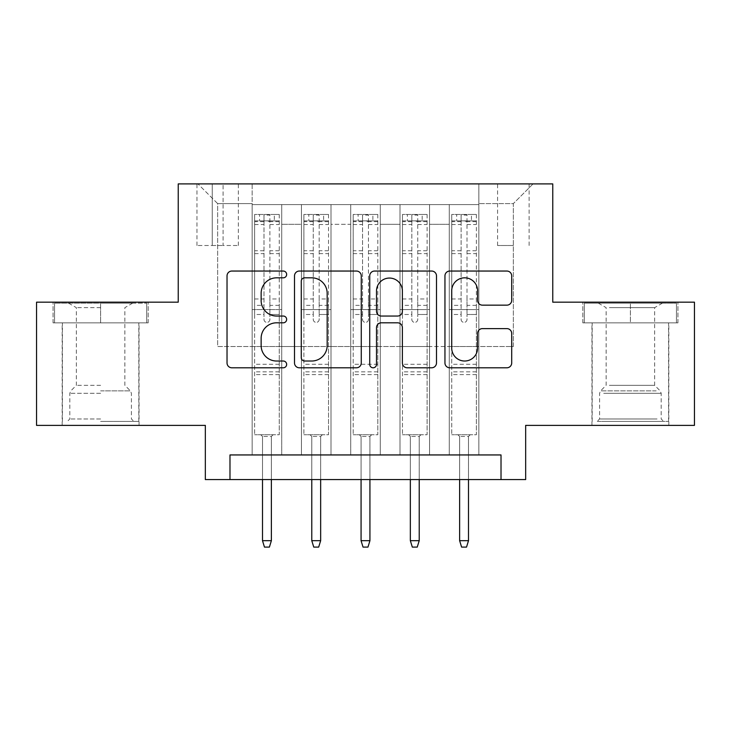 <?xml version="1.0" encoding="UTF-8"?>
<svg xmlns="http://www.w3.org/2000/svg" width="731" height="731" viewBox="0 0 731 731"><rect width="100%" height="100%" fill="white"/><g stroke="black" fill="none" stroke-linecap="round" stroke-linejoin="round"><path stroke-width="0.55" stroke-dasharray="3.65 2.74" d="M286.653 274.436A3.39 3.39 0 0 0 283.262 271.046L231.873 271.046A4.834 4.834 0 0 0 227.03 275.889L227.03 362.96A4.834 4.834 0 0 0 231.873 367.794L283.262 367.794A3.39 3.39 0 0 0 286.653 364.413A3.39 3.39 0 0 0 283.262 361.023L276.62 361.023A15.479 15.479 0 0 1 261.141 345.544L261.141 338.289A15.479 15.479 0 0 1 276.62 322.81L283.262 322.81A3.39 3.39 0 0 0 286.653 319.42A3.39 3.39 0 0 0 283.262 316.039L276.62 316.039A15.479 15.479 0 0 1 261.141 300.56L261.141 293.305A15.479 15.479 0 0 1 276.62 277.826L283.262 277.826A3.39 3.39 0 0 0 286.653 274.436M630.387 322.874L582.826 322.874L677.939 322.874L630.387 322.874L630.387 302.177L677.939 302.177L582.826 302.177L630.387 302.177L630.387 322.874L584.307 322.874L676.458 322.874L630.387 322.874L630.387 303.164L584.307 303.164L676.458 303.164L630.387 303.164L630.387 322.874M630.387 425.378L668.828 425.378L630.387 425.378M513.345 183.901L497.573 183.901L513.345 183.901M513.345 245.497L497.573 245.497L513.345 245.497M100.613 322.874L148.174 322.874L53.061 322.874L100.613 322.874L100.613 302.177L148.174 302.177L53.061 302.177L100.613 302.177L100.613 322.874L138.808 322.874L54.542 322.874L146.693 322.874L62.418 322.874L100.613 322.874L100.613 303.164L54.542 303.164L146.693 303.164L100.613 303.164L132.649 303.164L100.613 303.164L100.613 322.874M100.613 425.378L139.054 425.378L100.613 425.378M694.45 302.177L694.45 425.378L525.662 425.378L525.662 479.582L205.338 479.582L205.338 425.378L36.55 425.378L36.55 302.177L178.236 302.177L178.236 183.901L552.764 183.901L552.764 302.177L694.45 302.177M478.842 454.947L478.842 204.598L252.158 204.598L252.158 454.947L281.718 454.947L252.158 454.947L281.718 454.947L252.158 454.947L252.158 204.598L281.718 204.598L281.718 454.947L281.718 204.598L281.718 346.531L301.437 346.531L281.718 346.531L281.718 204.598L252.158 204.598L478.842 204.598L478.842 454.947L449.282 454.947L449.282 204.598L399.994 204.598L399.994 454.947L399.994 204.598L429.563 204.598L429.563 454.947L429.563 204.598L429.563 346.531L429.563 204.598L449.282 204.598L449.282 454.947L478.842 454.947L449.282 454.947L478.842 454.947L478.842 203.611L478.842 346.531L513.345 346.531L513.345 203.611L478.842 203.611L513.345 203.611L513.345 346.531L478.842 346.531L478.842 309.569L478.842 454.947M399.994 454.947L429.563 454.947L399.994 454.947L429.563 454.947L399.994 454.947L399.994 309.569L399.994 346.531L380.284 346.531L380.284 224.307L380.284 346.531L399.994 346.531L399.994 224.307L399.994 346.531L449.282 346.531L429.563 346.531L429.563 309.569L429.563 346.531L399.994 346.531L399.994 309.569L429.563 309.569L429.563 454.947L429.563 309.569L399.994 309.569L399.994 454.947M380.284 454.947L380.284 204.598L350.716 204.598L350.716 454.947L350.716 204.598L380.284 204.598L380.284 454.947L350.716 454.947L380.284 454.947L350.716 454.947L380.284 454.947L380.284 309.569L380.284 454.947M331.006 454.947L331.006 204.598L301.437 204.598L301.437 454.947L301.437 204.598L331.006 204.598L331.006 454.947L301.437 454.947L331.006 454.947L301.437 454.947L331.006 454.947L331.006 309.569L331.006 454.947M449.282 224.307L449.282 346.531L449.282 204.598L449.282 224.307L429.563 224.307L449.282 224.307M331.006 224.307L331.006 346.531L331.006 204.598L331.006 224.307L350.716 224.307L350.716 346.531L331.006 346.531L350.716 346.531L350.716 204.598L331.006 204.598L350.716 204.598L350.716 224.307L331.006 224.307M229.982 479.582L229.982 454.947L229.982 479.582L229.982 454.947L501.018 454.947L229.982 454.947L501.018 454.947L501.018 479.582M212.237 183.901L196.959 183.901L212.237 183.901L212.237 245.497L196.959 245.497L223.074 245.497L212.237 245.497L212.237 183.901M223.074 183.901L238.352 183.901L223.074 183.901L223.074 245.497L238.352 245.497L223.074 245.497L223.074 183.901M478.842 183.901L252.158 183.901L533.054 183.901L478.842 183.901L478.842 204.598L478.842 183.901M252.158 183.901L197.946 183.901L252.158 183.901L252.158 346.531L217.655 346.531L217.655 203.611L252.158 203.611L217.655 203.611L197.946 183.901L217.655 203.611L217.655 346.531L252.158 346.531L252.158 183.901M301.437 224.307L301.437 346.531L301.437 204.598L281.718 204.598L301.437 204.598L301.437 224.307L281.718 224.307L301.437 224.307M399.994 204.598L380.284 204.598L380.284 224.307L380.284 204.598L399.994 204.598L399.994 224.307L399.994 204.598M350.716 346.531L380.284 346.531L350.716 346.531L350.716 309.569L350.716 346.531M301.437 346.531L331.006 346.531L331.006 309.569L331.006 346.531L301.437 346.531L301.437 309.569L331.006 309.569L301.437 309.569L301.437 454.947L301.437 346.531M252.158 346.531L281.718 346.531L281.718 309.569L281.718 454.947L281.718 309.569L281.718 346.531L252.158 346.531L252.158 309.569L281.718 309.569L252.158 309.569L252.158 454.947L252.158 346.531M449.282 346.531L478.842 346.531L449.282 346.531L449.282 309.569L449.282 346.531M252.158 309.569L281.718 309.569L252.158 309.569M301.437 309.569L331.006 309.569L301.437 309.569M350.716 309.569L380.284 309.569L350.716 309.569L350.716 454.947L350.716 309.569L380.284 309.569L350.716 309.569M399.994 309.569L429.563 309.569L399.994 309.569M449.282 309.569L478.842 309.569L449.282 309.569L449.282 454.947L449.282 309.569L478.842 309.569L449.282 309.569M533.054 183.901L513.345 203.611L533.054 183.901M53.061 322.874L53.061 302.177L53.061 322.874M148.174 322.874L148.174 302.177L148.174 322.874M677.939 322.874L677.939 302.177L677.939 322.874M582.826 322.874L582.826 302.177L582.826 322.874M361.269 362.96L361.269 275.889A4.834 4.834 0 0 0 356.426 271.046L299.354 271.046A4.834 4.834 0 0 0 294.511 275.889L294.511 362.96A4.834 4.834 0 0 0 299.354 367.794L356.426 367.794A4.834 4.834 0 0 0 361.269 362.96M304.672 277.826A3.39 3.39 0 0 0 301.282 281.207L301.282 357.633A3.39 3.39 0 0 0 304.672 361.023L311.689 361.023A15.479 15.479 0 0 0 327.168 345.544L327.168 293.305A15.479 15.479 0 0 0 311.689 277.826L304.672 277.826M374.574 271.046L431.646 271.046A4.834 4.834 0 0 1 436.489 275.889L436.489 362.96A4.834 4.834 0 0 1 431.646 367.794L407.222 367.794A4.834 4.834 0 0 1 402.388 362.96L402.388 327.643A4.834 4.834 0 0 0 397.545 322.81L381.344 322.81A4.834 4.834 0 0 0 376.502 327.643L376.502 364.413A3.39 3.39 0 0 1 373.121 367.794A3.39 3.39 0 0 1 369.731 364.413L369.731 275.889A4.834 4.834 0 0 1 374.574 271.046M402.388 291.002A12.939 12.939 0 0 0 389.44 278.063A12.939 12.939 0 0 0 376.502 291.002L376.502 311.196A4.834 4.834 0 0 0 381.344 316.039L397.545 316.039A4.834 4.834 0 0 0 402.388 311.196L402.388 291.002M482.442 305.156L506.866 305.156A4.834 4.834 0 0 0 511.709 300.313L511.709 275.889A4.834 4.834 0 0 0 506.866 271.046L449.793 271.046A4.834 4.834 0 0 0 444.951 275.889L444.951 362.96A4.834 4.834 0 0 0 449.793 367.794L506.866 367.794A4.834 4.834 0 0 0 511.709 362.96L511.709 333.455A4.834 4.834 0 0 0 506.866 328.612L482.442 328.612A4.834 4.834 0 0 0 477.599 333.455L477.599 348.084A12.939 12.939 0 0 1 464.66 361.023A12.939 12.939 0 0 1 451.721 348.084L451.721 290.764A12.939 12.939 0 0 1 464.66 277.826A12.939 12.939 0 0 1 477.599 290.764L477.599 300.313A4.834 4.834 0 0 0 482.442 305.156M263.982 319.42A2.961 2.961 0 0 0 266.934 322.38A2.961 2.961 0 0 1 263.982 319.42L263.982 314.485L263.982 319.42M279.132 214.457L274.326 214.457L274.326 220.863L279.26 220.863L279.26 214.457L254.616 214.457L254.616 434.744L254.616 314.485L263.982 314.485L263.982 305.366L254.616 305.366M254.616 214.457L254.616 314.485L263.982 314.485L263.982 222.151C265.947 220.442 267.921 220.442 269.894 222.151L269.894 298.961L279.26 298.961L279.26 434.744L254.616 434.744L273.102 434.744L271.375 436.462L262.502 436.462L271.375 436.462L271.375 540.693L262.502 540.693L262.502 436.462L260.775 434.744L262.502 436.462L262.502 479.582M279.26 220.863L279.26 298.961M279.26 214.457L279.26 434.744L273.102 434.744L271.375 436.462L271.375 479.582M274.326 214.457L254.744 214.457M274.326 220.863L259.542 220.863L259.542 214.457M254.616 220.863L279.132 220.863M254.744 220.863L259.542 220.863M269.894 319.42A2.961 2.961 0 0 1 266.934 322.38A2.961 2.961 0 0 0 269.894 319.42L269.894 314.485L269.894 319.42M279.26 305.366L269.894 305.366L269.894 314.485L269.894 298.961M269.894 305.366L269.894 215.06L263.982 215.06L263.982 305.366M279.26 374.619L254.616 374.619M262.502 540.693L264.476 547.099L269.401 547.099L271.375 540.693M263.982 222.151L263.982 215.06M269.894 222.151L269.894 215.06M100.613 421.431L138.808 421.431L100.613 421.431M100.613 418.973L69.811 418.973L100.613 418.973M100.613 307.65L76.362 307.65L100.613 307.65M100.613 385.319L76.362 385.319L100.613 385.319M146.693 322.874L146.693 303.164L146.693 322.874M54.542 322.874L54.542 303.164L54.542 322.874M601.576 421.431L663.647 421.431L601.576 421.431M657.059 418.973L599.584 418.973L657.059 418.973M602.646 303.164L662.414 303.164L602.646 303.164M609.38 307.65L654.638 307.65L609.38 307.65M609.38 385.319L654.638 385.319L609.38 385.319M597.309 421.431L668.582 421.431L597.309 421.431M597.309 322.874L668.582 322.874L597.309 322.874M676.458 322.874L676.458 303.164L676.458 322.874M584.307 322.874L584.307 303.164L584.307 322.874M313.261 319.42A2.961 2.961 0 0 0 316.221 322.38A2.961 2.961 0 0 1 313.261 319.42L313.261 314.485L313.261 319.42M328.42 214.457L323.614 214.457L323.614 220.863L328.539 220.863L328.539 214.457L303.895 214.457L303.895 434.744L303.895 314.485L313.261 314.485L313.261 305.366L303.895 305.366M303.895 214.457L303.895 314.485L313.261 314.485L313.261 222.151C315.225 220.442 317.199 220.442 319.173 222.151L319.173 298.961L328.539 298.961L328.539 434.744L303.895 434.744L322.38 434.744L320.653 436.462L311.781 436.462L320.653 436.462L320.653 540.693L311.781 540.693L311.781 436.462L310.063 434.744L311.781 436.462L311.781 479.582M328.539 220.863L328.539 298.961M328.539 214.457L328.539 434.744L322.38 434.744L320.653 436.462L320.653 479.582M323.614 214.457L304.023 214.457M323.614 220.863L308.829 220.863L308.829 214.457M303.895 220.863L328.42 220.863M304.023 220.863L308.829 220.863M319.173 319.42A2.961 2.961 0 0 1 316.221 322.38A2.961 2.961 0 0 0 319.173 319.42L319.173 314.485L319.173 319.42M328.539 305.366L319.173 305.366L319.173 314.485L319.173 298.961M319.173 305.366L319.173 215.06L313.261 215.06L313.261 305.366M328.539 374.619L303.895 374.619M311.781 540.693L313.754 547.099L318.679 547.099L320.653 540.693M313.261 222.151L313.261 215.06M319.173 222.151L319.173 215.06M362.539 319.42A2.961 2.961 0 0 0 365.5 322.38A2.961 2.961 0 0 1 362.539 319.42L362.539 314.485L362.539 319.42M377.699 214.457L372.892 214.457L372.892 220.863L377.817 220.863L377.817 214.457L353.183 214.457L353.183 434.744L353.183 314.485L362.539 314.485L362.539 305.366L353.183 305.366M353.183 214.457L353.183 314.485L362.539 314.485L362.539 222.151C364.513 220.442 366.478 220.442 368.461 222.151L368.461 298.961L377.817 298.961L377.817 434.744L353.183 434.744L371.659 434.744L369.932 436.462L361.068 436.462L369.932 436.462L369.932 540.693L361.068 540.693L361.068 436.462L359.341 434.744L361.068 436.462L361.068 479.582M377.817 220.863L377.817 298.961M377.817 214.457L377.817 434.744L371.659 434.744L369.932 436.462L369.932 479.582M372.892 214.457L353.301 214.457M372.892 220.863L358.108 220.863L358.108 214.457M353.183 220.863L377.699 220.863M353.301 220.863L358.108 220.863M368.461 319.42A2.961 2.961 0 0 1 365.5 322.38A2.961 2.961 0 0 0 368.461 319.42L368.461 314.485L368.461 319.42M377.817 305.366L368.461 305.366L368.461 314.485L368.461 298.961M368.461 305.366L368.461 215.06L362.539 215.06L362.539 305.366M377.817 374.619L353.183 374.619M361.068 540.693L363.033 547.099L367.967 547.099L369.932 540.693M362.539 222.151L362.539 215.06M368.461 222.151L368.461 215.06M411.827 319.42A2.961 2.961 0 0 0 414.779 322.38A2.961 2.961 0 0 1 411.827 319.42L411.827 314.485L411.827 319.42M426.977 214.457L422.171 214.457L422.171 220.863L427.105 220.863L427.105 214.457L402.461 214.457L402.461 434.744L402.461 314.485L411.827 314.485L411.827 305.366L402.461 305.366M402.461 214.457L402.461 314.485L411.827 314.485L411.827 222.151C413.792 220.442 415.765 220.442 417.739 222.151L417.739 298.961L427.105 298.961L427.105 434.744L402.461 434.744L420.937 434.744L419.219 436.462L410.347 436.462L419.219 436.462L419.219 540.693L410.347 540.693L410.347 436.462L408.62 434.744L410.347 436.462L410.347 479.582M427.105 220.863L427.105 298.961M427.105 214.457L427.105 434.744L420.937 434.744L419.219 436.462L419.219 479.582M422.171 214.457L402.58 214.457M422.171 220.863L407.386 220.863L407.386 214.457M402.461 220.863L426.977 220.863M402.58 220.863L407.386 220.863M417.739 319.42A2.961 2.961 0 0 1 414.779 322.38A2.961 2.961 0 0 0 417.739 319.42L417.739 314.485L417.739 319.42M427.105 305.366L417.739 305.366L417.739 314.485L417.739 298.961M417.739 305.366L417.739 215.06L411.827 215.06L411.827 305.366M427.105 374.619L402.461 374.619M410.347 540.693L412.321 547.099L417.246 547.099L419.219 540.693M411.827 222.151L411.827 215.06M417.739 222.151L417.739 215.06M461.106 319.42A2.961 2.961 0 0 0 464.066 322.38A2.961 2.961 0 0 1 461.106 319.42L461.106 314.485L461.106 319.42M476.256 214.457L471.458 214.457L471.458 220.863L476.384 220.863L476.384 214.457L451.74 214.457L451.74 434.744L451.74 314.485L461.106 314.485L461.106 305.366L451.74 305.366M451.74 214.457L451.74 314.485L461.106 314.485L461.106 222.151C463.07 220.442 465.044 220.442 467.018 222.151L467.018 298.961L476.384 298.961L476.384 434.744L451.74 434.744L470.225 434.744L468.498 436.462L459.625 436.462L468.498 436.462L468.498 540.693L459.625 540.693L459.625 436.462L457.898 434.744L459.625 436.462L459.625 479.582M476.384 220.863L476.384 298.961M476.384 214.457L476.384 434.744L470.225 434.744L468.498 436.462L468.498 479.582M471.458 214.457L451.868 214.457M471.458 220.863L456.674 220.863L456.674 214.457M451.74 220.863L476.256 220.863M451.868 220.863L456.674 220.863M467.018 319.42A2.961 2.961 0 0 1 464.066 322.38A2.961 2.961 0 0 0 467.018 319.42L467.018 314.485L467.018 319.42M476.384 305.366L467.018 305.366L467.018 314.485L467.018 298.961M467.018 305.366L467.018 215.06L461.106 215.06L461.106 305.366M476.384 374.619L451.74 374.619M459.625 540.693L461.599 547.099L466.524 547.099L468.498 540.693M461.106 222.151L461.106 215.06M467.018 222.151L467.018 215.06M399.994 224.307L380.284 224.307L399.994 224.307M279.26 364.266L254.616 364.266M279.26 314.485L269.894 314.485L279.26 314.485M254.616 298.961L263.982 298.961M263.982 250.742L254.616 250.742M279.26 250.742L269.894 250.742M254.616 253.62L263.982 253.62M269.894 253.62L279.26 253.62M263.982 221.648L254.616 221.648M254.616 224.527L263.982 224.527M279.26 221.648L269.894 221.648M269.894 224.527L279.26 224.527M279.26 371.841L254.616 371.841M100.613 393.296L69.811 393.296L100.613 393.296M100.613 390.857L130.401 390.857L100.613 390.857M603.715 393.296L661.189 393.296L603.715 393.296M656.182 390.857L600.599 390.857L656.182 390.857M328.539 364.266L303.895 364.266M328.539 314.485L319.173 314.485L328.539 314.485M303.895 298.961L313.261 298.961M313.261 250.742L303.895 250.742M328.539 250.742L319.173 250.742M303.895 253.62L313.261 253.62M319.173 253.62L328.539 253.62M313.261 221.648L303.895 221.648M303.895 224.527L313.261 224.527M328.539 221.648L319.173 221.648M319.173 224.527L328.539 224.527M328.539 371.841L303.895 371.841M377.817 364.266L353.183 364.266M377.817 314.485L368.461 314.485L377.817 314.485M353.183 298.961L362.539 298.961M362.539 250.742L353.183 250.742M377.817 250.742L368.461 250.742M353.183 253.62L362.539 253.62M368.461 253.62L377.817 253.62M362.539 221.648L353.183 221.648M353.183 224.527L362.539 224.527M377.817 221.648L368.461 221.648M368.461 224.527L377.817 224.527M377.817 371.841L353.183 371.841M427.105 364.266L402.461 364.266M427.105 314.485L417.739 314.485L427.105 314.485M402.461 298.961L411.827 298.961M411.827 250.742L402.461 250.742M427.105 250.742L417.739 250.742M402.461 253.62L411.827 253.62M417.739 253.62L427.105 253.62M411.827 221.648L402.461 221.648M402.461 224.527L411.827 224.527M427.105 221.648L417.739 221.648M417.739 224.527L427.105 224.527M427.105 371.841L402.461 371.841M476.384 364.266L451.74 364.266M476.384 314.485L467.018 314.485L476.384 314.485M451.74 298.961L461.106 298.961M461.106 250.742L451.74 250.742M476.384 250.742L467.018 250.742M451.74 253.62L461.106 253.62M467.018 253.62L476.384 253.62M461.106 221.648L451.74 221.648M451.74 224.527L461.106 224.527M476.384 221.648L467.018 221.648M467.018 224.527L476.384 224.527M476.384 371.841L451.74 371.841M591.946 425.378L591.946 322.874M497.573 245.497L497.573 183.901M62.172 425.378L62.172 322.874M139.054 425.378L139.054 322.874M196.959 245.497L196.959 183.901M238.352 245.497L238.352 183.901M529.116 245.497L529.116 183.901M668.828 425.378L668.828 322.874M68.586 303.164L76.362 307.65L76.362 385.319L70.825 390.857L69.811 393.296L69.811 418.973L67.353 421.431M138.808 421.431L138.808 322.874M62.418 421.431L62.418 322.874M132.649 303.164L124.864 307.65L124.864 385.319L130.401 390.857L131.416 393.296L131.416 418.973L133.883 421.431M598.351 303.164L606.136 307.65L606.136 385.319L600.599 390.857L599.584 393.296L599.584 418.973L597.117 421.431M668.582 421.431L668.582 322.874M592.192 421.431L592.192 322.874M662.414 303.164L654.638 307.65L654.638 385.319L660.175 390.857L661.189 393.296L661.189 418.973L663.647 421.431"/><path stroke-width="1.1" d="M286.653 274.436A3.39 3.39 0 0 0 283.262 271.046L231.873 271.046A4.834 4.834 0 0 0 227.03 275.889L227.03 362.96A4.834 4.834 0 0 0 231.873 367.794L283.262 367.794A3.39 3.39 0 0 0 286.653 364.413A3.39 3.39 0 0 0 283.262 361.023L276.62 361.023A15.479 15.479 0 0 1 261.141 345.544L261.141 338.289A15.479 15.479 0 0 1 276.62 322.81L283.262 322.81A3.39 3.39 0 0 0 286.653 319.42A3.39 3.39 0 0 0 283.262 316.039L276.62 316.039A15.479 15.479 0 0 1 261.141 300.56L261.141 293.305A15.479 15.479 0 0 1 276.62 277.826L283.262 277.826A3.39 3.39 0 0 0 286.653 274.436M506.866 305.156A4.834 4.834 0 0 0 511.709 300.313L511.709 275.889A4.834 4.834 0 0 0 506.866 271.046L449.793 271.046A4.834 4.834 0 0 0 444.951 275.889L444.951 362.96A4.834 4.834 0 0 0 449.793 367.794L506.866 367.794A4.834 4.834 0 0 0 511.709 362.96L511.709 333.455A4.834 4.834 0 0 0 506.866 328.612L482.442 328.612A4.834 4.834 0 0 0 477.599 333.455L477.599 348.084A12.939 12.939 0 0 1 464.66 361.023A12.939 12.939 0 0 1 451.721 348.084L451.721 290.764A12.939 12.939 0 0 1 464.66 277.826A12.939 12.939 0 0 1 477.599 290.764L477.599 300.313A4.834 4.834 0 0 0 482.442 305.156L506.866 305.156M501.018 479.582L525.662 479.582L525.662 425.378L694.45 425.378L694.45 302.177L552.764 302.177L552.764 183.901L178.236 183.901L178.236 302.177L36.55 302.177L36.55 425.378L205.338 425.378L205.338 479.582L501.018 479.582L501.018 454.947L229.982 454.947L229.982 479.582M361.269 275.889A4.834 4.834 0 0 0 356.426 271.046L299.354 271.046A4.834 4.834 0 0 0 294.511 275.889L294.511 362.96A4.834 4.834 0 0 0 299.354 367.794L356.426 367.794A4.834 4.834 0 0 0 361.269 362.96L361.269 275.889M374.574 271.046L431.646 271.046A4.834 4.834 0 0 1 436.489 275.889L436.489 362.96A4.834 4.834 0 0 1 431.646 367.794L407.222 367.794A4.834 4.834 0 0 1 402.388 362.96L402.388 327.643A4.834 4.834 0 0 0 397.545 322.81L381.344 322.81A4.834 4.834 0 0 0 376.502 327.643L376.502 364.413A3.39 3.39 0 0 1 373.121 367.794A3.39 3.39 0 0 1 369.731 364.413L369.731 275.889A4.834 4.834 0 0 1 374.574 271.046M304.672 277.826A3.39 3.39 0 0 0 301.282 281.207L301.282 357.633A3.39 3.39 0 0 0 304.672 361.023L311.689 361.023A15.479 15.479 0 0 0 327.168 345.544L327.168 293.305A15.479 15.479 0 0 0 311.689 277.826L304.672 277.826M402.388 291.002A12.939 12.939 0 0 0 389.44 278.063A12.939 12.939 0 0 0 376.502 291.002L376.502 311.196A4.834 4.834 0 0 0 381.344 316.039L397.545 316.039A4.834 4.834 0 0 0 402.388 311.196L402.388 291.002M271.375 540.693L269.401 547.099L264.476 547.099L262.502 540.693L271.375 540.693L271.375 479.582M262.502 540.693L262.502 479.582M320.653 540.693L318.679 547.099L313.754 547.099L311.781 540.693L320.653 540.693L320.653 479.582M311.781 540.693L311.781 479.582M369.932 540.693L367.967 547.099L363.033 547.099L361.068 540.693L369.932 540.693L369.932 479.582M361.068 540.693L361.068 479.582M419.219 540.693L417.246 547.099L412.321 547.099L410.347 540.693L419.219 540.693L419.219 479.582M410.347 540.693L410.347 479.582M468.498 540.693L466.524 547.099L461.599 547.099L459.625 540.693L468.498 540.693L468.498 479.582M459.625 540.693L459.625 479.582"/></g></svg>
